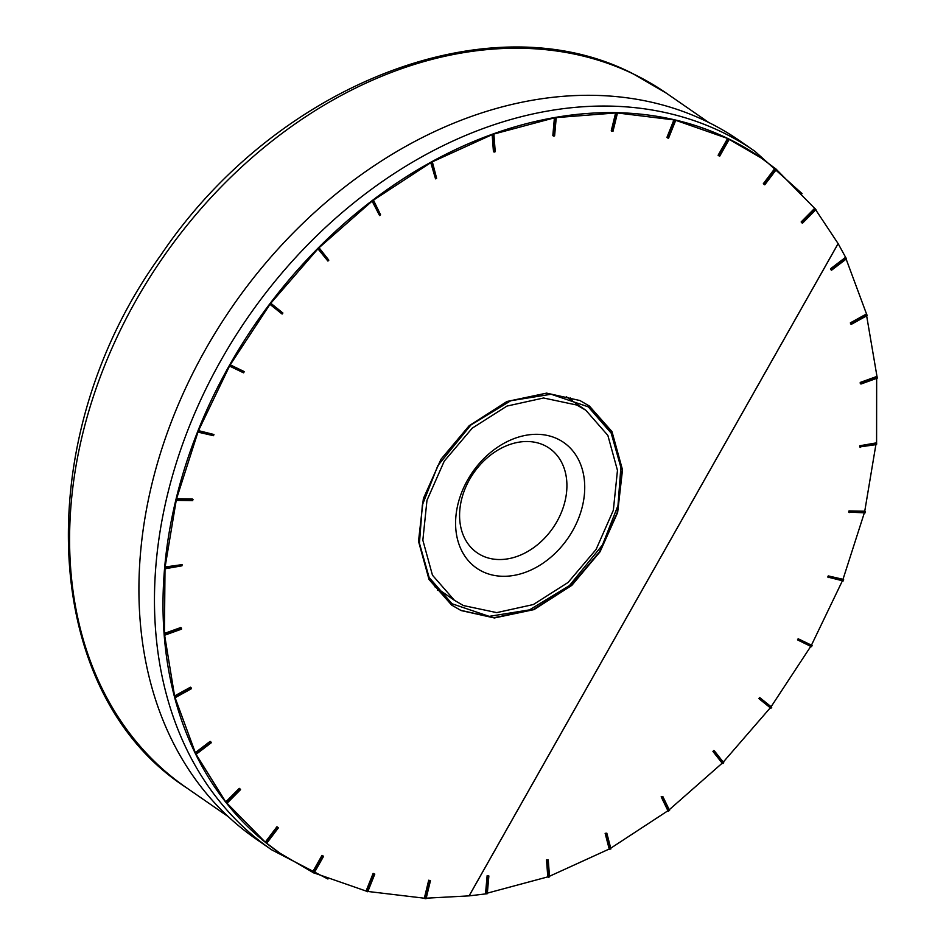 <?xml version="1.0" encoding="UTF-8"?>
<svg xmlns="http://www.w3.org/2000/svg" width="946" height="946" viewBox="0 0 946 946"><rect width="100%" height="100%" fill="white"/><g stroke="black" fill="none" stroke-linecap="round" stroke-linejoin="round"><path stroke-width="1.42" d="M557.691 438.979A76.437 58.037 -55.3 0 1 572.697 530.647A76.437 58.037 -55.3 0 1 482.637 571.632A76.437 58.037 -55.3 0 1 467.62 479.965A76.437 58.037 -55.3 0 1 557.691 438.979M482.058 555.657A63.524 48.234 124.7 0 0 554.995 524.817A63.524 48.234 124.7 0 0 549.39 448.286A63.524 48.234 124.7 0 0 544.447 445.4A63.524 48.234 124.7 0 0 471.51 476.228A63.524 48.234 124.7 0 0 477.115 552.771A63.524 48.234 124.7 0 0 482.058 555.657M271.644 849.804L256.094 839.043A424.695 322.456 -55.3 0 1 218.656 327.363A424.695 322.456 -55.3 0 1 706.213 121.242A424.695 322.456 -55.3 0 1 739.311 140.505L754.861 151.254A424.695 322.456 -55.3 0 0 721.763 131.991A424.695 322.456 -55.3 0 0 221.317 359.728A424.695 322.456 -55.3 0 0 271.644 849.804L327.931 879.023M761.14 157.947A422.756 320.99 124.7 0 0 760.667 157.627A422.756 320.99 124.7 0 0 727.722 138.447A422.756 320.99 124.7 0 0 242.377 343.635A422.756 320.99 124.7 0 0 279.649 852.985A422.756 320.99 124.7 0 0 280.134 853.316M322.007 855.385L323.591 856.284L322.007 855.385L312.499 872.188L280.004 853.221L265.258 842.177L225.763 801.948L195.68 753.643L174.844 697.001L175.542 697.486L174.572 695.96L164.521 634.553L165.207 635.026L164.438 633.418L165.006 568.179L165.692 568.664L165.112 566.997L176.299 499.914L176.985 500.387L177.28 499.192L176.583 498.708L198.045 431.814L198.731 432.287L199.204 431.104L198.506 430.631L229.582 365.948L230.28 366.421L230.907 365.31L230.221 364.825L269.965 304.328L270.662 304.801L271.443 303.772L270.745 303.299L317.962 248.822L318.66 249.295L319.559 248.396L318.861 247.911L372.121 201.12L373.8 200.836L373.114 200.363L430.773 162.653L431.471 163.138L432.523 162.558L431.837 162.073L492.168 134.616L493.942 134.71L493.256 134.226L554.415 117.848L556.189 118.144L555.491 117.659L616.674 112.881L674.936 120.036L727.616 138.471L761.01 157.864L776.441 169.381L764.77 184.813L763.316 183.725L774.987 168.293M579.922 400.525L589.358 406.011L611.979 431.589L622.503 469.819L617.632 512.555L600.012 551.849L571.833 585.361L534.041 609.602L494.403 617.963L461.092 610.56L451.656 605.085L429.023 579.496L418.51 541.266L423.382 498.542L441.002 459.236L469.181 425.724L506.973 401.482L546.611 393.122L579.922 400.525M451.372 604.896L460.749 610.324L493.978 617.726L533.532 609.437L571.266 585.326L599.48 551.908L617.159 512.732L622.184 470.103L611.896 431.837L589.464 406.082M463.434 605.558L454.435 600.32L432.464 575.203L422.85 540.225L426.977 500.328L444.253 461.128L472.231 428.16L506.973 406.07L543.583 397.994L576.883 405.054L585.881 410.292L607.864 435.408L617.466 470.387L613.339 510.284L596.075 549.484L568.085 582.452L533.343 604.541L496.745 612.618L463.434 605.558M437.856 465.609L470.883 425.002L510.793 400.737L551.14 394.245L588.27 406.839L611.199 433.15L620.872 467.371L617.986 505.519L602.46 545.002L569.433 585.598L529.524 609.874L489.188 616.366L452.046 603.773L429.117 577.462L419.445 543.24L422.342 505.081L437.856 465.609M572.827 401.258L570.296 397.923M776.406 169.44L815.937 209.622L802.456 223.209L801.759 222.736L801.144 221.955L814.624 208.357M815.251 209.137L838.144 243.642L846.469 258.861L831.581 270.201L830.931 269.752L830.482 268.818L845.369 257.478M846.15 259.109L867.127 315.609L851.294 324.36L850.631 323.899L850.359 322.858L866.193 314.107M866.654 315.869L877.273 378.14L860.966 384.029L860.304 383.579L860.221 382.444L876.528 376.555M876.658 378.365L876.587 444.561L859.654 446.95L859.76 445.767L876.043 442.929M875.878 444.691L864.75 511.207L865.117 512.85L848.704 512.117L849 510.911L864.75 511.207M864.348 512.838L843.004 579.307L843.666 579.756L843.193 580.939L827.774 577.072L828.247 575.901L843.004 579.307M842.425 580.761L811.455 645.16L812.117 645.621L811.479 646.745L797.513 639.863L798.152 638.751L811.455 645.16M810.828 646.284L771.073 706.792M758.846 698.574L759.614 697.545L760.277 698.006L759.496 699.035L758.846 698.574L770.292 707.809L723.241 762.121M712.929 751.42L713.828 750.509L714.478 750.97L713.58 751.869L712.929 751.42L722.176 763.197L669.248 809.752M661.159 796.792L662.815 796.497L661.159 796.792L667.935 810.757L610.738 848.195M605.133 833.32L606.835 833.19L605.133 833.32L609.212 849.035L549.484 876.268M546.516 859.89L548.266 859.949L546.516 859.89L547.793 876.883L487.344 893.13M425.381 898.227L469.133 895.874L487.296 893.71L488.869 875.949L487.781 876.138L486.209 893.899M428.715 880.218L430.454 880.714L428.715 880.218L424.328 898.203L367.864 891.463M373.126 873.395L374.793 874.092L373.126 873.395L366.078 891.049L314.155 872.981M838.144 243.642L469.133 895.874M487.781 876.138L487.131 875.689L485.546 893.45M487.131 875.689L488.869 875.949M548.266 859.949L549.543 876.942L547.793 876.883M606.835 833.19L610.927 848.905L609.212 849.035M662.815 796.497L669.579 810.45L667.935 810.757M714.478 750.97L723.737 762.748L722.839 763.647L722.176 763.197M760.277 698.006L771.735 707.241L770.955 708.27L770.292 707.809M469.098 895.85L838.109 243.619M437.359 590.091L441.38 591.285M728.314 138.956L718.806 155.759L718.109 155.274L727.616 138.471L728.503 138.908M674.64 120.284L667.592 137.95L666.906 137.477L673.954 119.811L674.936 120.036M616.319 113.343L611.944 131.328L611.246 130.855L615.633 112.87L616.674 112.881M555.101 118.333L553.528 136.094L552.831 135.609L554.415 117.848L555.491 117.659M492.854 135.101L494.131 152.093L493.434 151.62L492.168 134.616L493.256 134.226M431.471 163.138L435.55 178.853L430.773 162.653L431.837 162.073M372.807 201.593L379.583 215.558L372.121 201.12L373.114 200.363M318.66 249.295L327.919 261.072L317.962 248.822L318.861 247.911M270.662 304.801L282.121 314.048L269.965 304.328L270.745 303.299M230.28 366.421L243.583 372.842L244.222 371.719L243.524 371.246L230.221 364.825L229.582 365.948M198.731 432.287L213.489 435.692L213.962 434.51L198.506 430.631L198.045 431.814M176.985 500.387L192.748 500.671L192.345 498.991L176.583 498.708L176.299 499.914M165.692 568.664L181.975 565.814L182.081 564.632L165.112 566.997L165.006 568.179M165.207 635.026L181.514 629.149L181.431 628.014L180.745 627.541L164.438 633.418L164.521 634.553M175.542 697.486L191.376 688.735L190.418 687.21L174.572 695.96L174.844 697.001M196.366 754.116L211.254 742.776L210.804 741.841L210.118 741.368L195.231 752.709L195.68 753.643M227.075 803.213L240.556 789.614L239.255 788.349L225.763 801.948L226.378 802.728M266.713 843.276L278.384 827.845L277.627 827.23L276.93 826.745L265.258 842.177L266.027 842.791M860.221 382.444L860.884 382.894L877.178 377.016M860.884 382.894L860.966 384.029M859.76 445.767L876.694 443.378M860.422 446.228L860.316 447.411M849 510.911L865.413 511.656M849.65 511.372L849.354 512.566M828.247 575.901L843.666 579.756M828.909 576.351L828.436 577.533M798.152 638.751L812.117 645.621M798.802 639.2L798.176 640.324M759.496 699.035L770.955 708.27M713.58 751.869L722.839 763.647M661.822 797.253L668.597 811.207M605.783 833.769L609.874 849.496M547.178 860.34L548.455 877.332M830.482 268.818L831.132 269.267L846.02 257.927M831.132 269.267L831.581 270.201M850.359 322.858L851.022 323.307L866.855 314.557M851.022 323.307L851.294 324.36M667.592 137.95L668.574 138.175L675.633 120.52M611.944 131.328L612.984 131.352L617.371 113.366M553.528 136.094L554.604 135.905L556.189 118.144M494.131 152.093L495.219 151.703L493.942 134.71M435.55 178.853L436.614 178.274L432.523 162.558M379.583 215.558L380.576 214.801L373.8 200.836M327.919 261.072L328.818 260.174L319.559 248.396M282.121 314.048L282.901 313.02L271.443 303.772M244.222 371.719L230.907 365.31M213.962 434.51L199.204 431.104M193.031 499.476L177.28 499.192M182.081 564.632L165.798 567.482M181.431 628.014L165.124 633.903M191.104 687.695L175.27 696.433M210.804 741.841L195.917 753.182M239.941 788.834L226.461 802.421M277.627 827.23L265.944 842.661M322.704 855.858L313.197 872.661L312.499 872.188M323.591 856.284L314.084 873.087L313.197 872.661M373.812 873.868L366.764 891.534L366.078 891.049M374.793 874.092L367.746 891.759L366.764 891.534M429.401 880.691L425.026 898.676L424.328 898.203M430.454 880.714L426.078 898.7L425.026 898.676M801.144 221.955L801.83 222.428L815.322 208.83M801.83 222.428L802.456 223.209M763.316 183.725L764.013 184.198L775.685 168.766M764.013 184.198L764.77 184.813M718.806 155.759L719.693 156.185L729.2 139.381M633.442 74.013A422.117 320.493 124.7 0 0 148.841 278.893A422.117 320.493 124.7 0 0 186.066 787.462C39.058 692.342 28.782 437.265 160.796 255.16C275.653 84.206 489.91 0.237 632.708 73.587L666.339 93.157A422.117 320.493 124.7 0 0 633.442 74.013M186.066 787.462L228.376 816.729M454.435 600.32L434.817 586.745M802.066 193.623L754.861 151.254M585.881 410.292L566.264 396.717M666.339 93.157L708.649 122.424"/></g></svg>
